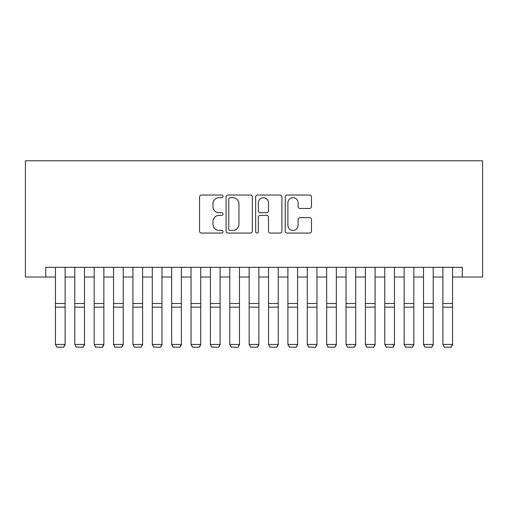 <?xml version="1.0" encoding="UTF-8"?>
<svg xmlns="http://www.w3.org/2000/svg" width="508" height="508" viewBox="0 0 508 508"><rect width="100%" height="100%" fill="white"/><g stroke="black" fill="none" stroke-linecap="round" stroke-linejoin="round"><path stroke-width="0.76" d="M223.006 196.361A1.334 1.334 0 0 0 221.672 195.034L201.466 195.034A1.899 1.899 0 0 0 199.568 196.933L199.568 231.159A1.899 1.899 0 0 0 201.466 233.064L221.672 233.064A1.334 1.334 0 0 0 223.006 231.731A1.334 1.334 0 0 0 221.672 230.403L219.056 230.403A6.083 6.083 0 0 1 212.973 224.314L212.973 221.463A6.083 6.083 0 0 1 219.056 215.379L221.672 215.379A1.334 1.334 0 0 0 223.006 214.046A1.334 1.334 0 0 0 221.672 212.719L219.056 212.719A6.083 6.083 0 0 1 212.973 206.629L212.973 203.778A6.083 6.083 0 0 1 219.056 197.695L221.672 197.695A1.334 1.334 0 0 0 223.006 196.361M309.575 208.439A1.899 1.899 0 0 0 311.474 206.534L311.474 196.933A1.899 1.899 0 0 0 309.575 195.034L287.134 195.034A1.899 1.899 0 0 0 285.236 196.933L285.236 231.159A1.899 1.899 0 0 0 287.134 233.064L309.575 233.064A1.899 1.899 0 0 0 311.474 231.159L311.474 219.564A1.899 1.899 0 0 0 309.575 217.659L299.968 217.659A1.899 1.899 0 0 0 298.069 219.564L298.069 225.317A5.086 5.086 0 0 1 292.983 230.403A5.086 5.086 0 0 1 287.896 225.317L287.896 202.781A5.086 5.086 0 0 1 292.983 197.695A5.086 5.086 0 0 1 298.069 202.781L298.069 206.534A1.899 1.899 0 0 0 299.968 208.439L309.575 208.439M45.739 277.012L45.739 267.322L462.261 267.322L462.261 277.012L482.6 277.012L482.6 160.769L25.4 160.769L25.4 277.012L55.429 277.012M252.336 196.933A1.899 1.899 0 0 0 250.438 195.034L227.997 195.034A1.899 1.899 0 0 0 226.092 196.933L226.092 231.159A1.899 1.899 0 0 0 227.997 233.064L250.438 233.064A1.899 1.899 0 0 0 252.336 231.159L252.336 196.933M257.562 195.034L280.003 195.034A1.899 1.899 0 0 1 281.908 196.933L281.908 231.159A1.899 1.899 0 0 1 280.003 233.064L270.402 233.064A1.899 1.899 0 0 1 268.497 231.159L268.497 217.278A1.899 1.899 0 0 0 266.598 215.379L260.229 215.379A1.899 1.899 0 0 0 258.324 217.278L258.324 231.731A1.334 1.334 0 0 1 256.997 233.064A1.334 1.334 0 0 1 255.664 231.731L255.664 196.933A1.899 1.899 0 0 1 257.562 195.034M65.113 277.012L74.803 277.012M84.487 277.012L94.177 277.012M103.861 277.012L113.544 277.012M123.234 277.012L132.918 277.012M142.608 277.012L152.292 277.012M161.976 277.012L171.666 277.012M181.35 277.012L191.04 277.012M200.724 277.012L210.414 277.012M220.097 277.012L229.781 277.012M239.471 277.012L249.155 277.012M258.845 277.012L268.529 277.012M278.219 277.012L287.903 277.012M297.586 277.012L307.276 277.012M316.96 277.012L326.65 277.012M336.334 277.012L346.024 277.012M355.708 277.012L365.392 277.012M375.082 277.012L384.766 277.012M394.456 277.012L404.139 277.012M413.823 277.012L423.513 277.012M433.197 277.012L442.887 277.012M452.571 277.012L462.261 277.012M230.086 197.695A1.334 1.334 0 0 0 228.759 199.028L228.759 229.07A1.334 1.334 0 0 0 230.086 230.403L232.842 230.403A6.083 6.083 0 0 0 238.931 224.314L238.931 203.778A6.083 6.083 0 0 0 232.842 197.695L230.086 197.695M268.497 202.876A5.086 5.086 0 0 0 263.411 197.79A5.086 5.086 0 0 0 258.324 202.876L258.324 210.814A1.899 1.899 0 0 0 260.229 212.719L266.598 212.719A1.899 1.899 0 0 0 268.497 210.814L268.497 202.876M65.113 267.322L65.113 344.824L63.659 347.231L56.883 347.091L63.659 347.231M56.883 347.231L55.429 344.468L65.113 344.468L63.659 347.091M55.429 267.322L55.429 344.468L56.883 347.091M84.487 267.322L84.487 344.824L83.033 347.231L76.251 347.091L83.033 347.231M76.251 347.231L74.803 344.468L84.487 344.468L83.033 347.091M74.803 267.322L74.803 344.468L76.251 347.091M103.861 267.322L103.861 344.824L102.406 347.231L95.625 347.091L102.406 347.231M95.625 347.231L94.177 344.468L103.861 344.468L102.406 347.091M94.177 267.322L94.177 344.468L95.625 347.091M123.234 267.322L123.234 344.824L121.78 347.231L114.998 347.091L121.78 347.231M114.998 347.231L113.544 344.468L123.234 344.468L121.78 347.091M113.544 267.322L113.544 344.468L114.998 347.091M142.608 267.322L142.608 344.824L141.154 347.231L134.372 347.091L141.154 347.231M134.372 347.231L132.918 344.468L142.608 344.468L141.154 347.091M132.918 267.322L132.918 344.468L134.372 347.091M161.976 267.322L161.976 344.824L160.528 347.231L153.746 347.091L160.528 347.231M153.746 347.231L152.292 344.468L161.976 344.468L160.528 347.091M152.292 267.322L152.292 344.468L153.746 347.091M181.35 267.322L181.35 344.824L179.902 347.231L173.12 347.091L179.902 347.231M173.12 347.231L171.666 344.468L181.35 344.468L179.902 347.091M171.666 267.322L171.666 344.468L173.12 347.091M200.724 267.322L200.724 344.824L199.269 347.231L192.494 347.091L199.269 347.231M192.494 347.231L191.04 344.468L200.724 344.468L199.269 347.091M191.04 267.322L191.04 344.468L192.494 347.091M220.097 267.322L220.097 344.824L218.643 347.231L211.861 347.091L218.643 347.231M211.861 347.231L210.414 344.468L220.097 344.468L218.643 347.091M210.414 267.322L210.414 344.468L211.861 347.091M239.471 267.322L239.471 344.824L238.017 347.231L231.235 347.091L238.017 347.231M231.235 347.231L229.781 344.468L239.471 344.468L238.017 347.091M229.781 267.322L229.781 344.468L231.235 347.091M258.845 267.322L258.845 344.824L257.391 347.231L250.609 347.091L257.391 347.231M250.609 347.231L249.155 344.468L258.845 344.468L257.391 347.091M249.155 267.322L249.155 344.468L250.609 347.091M278.219 267.322L278.219 344.824L276.765 347.231L269.983 347.091L276.765 347.231M269.983 347.231L268.529 344.468L278.219 344.468L276.765 347.091M268.529 267.322L268.529 344.468L269.983 347.091M297.586 267.322L297.586 344.824L296.139 347.231L289.357 347.091L296.139 347.231M289.357 347.231L287.903 344.468L297.586 344.468L296.139 347.091M287.903 267.322L287.903 344.468L289.357 347.091M316.96 267.322L316.96 344.824L315.506 347.231L308.731 347.091L315.506 347.231M308.731 347.231L307.276 344.468L316.96 344.468L315.506 347.091M307.276 267.322L307.276 344.468L308.731 347.091M336.334 267.322L336.334 344.824L334.88 347.231L328.098 347.091L334.88 347.231M328.098 347.231L326.65 344.468L336.334 344.468L334.88 347.091M326.65 267.322L326.65 344.468L328.098 347.091M355.708 267.322L355.708 344.824L354.254 347.231L347.472 347.091L354.254 347.231M347.472 347.231L346.024 344.468L355.708 344.468L354.254 347.091M346.024 267.322L346.024 344.468L347.472 347.091M375.082 267.322L375.082 344.824L373.628 347.231L366.846 347.091L373.628 347.231M366.846 347.231L365.392 344.468L375.082 344.468L373.628 347.091M365.392 267.322L365.392 344.468L366.846 347.091M394.456 267.322L394.456 344.824L393.001 347.231L386.22 347.091L393.001 347.231M386.22 347.231L384.766 344.468L394.456 344.468L393.001 347.091M384.766 267.322L384.766 344.468L386.22 347.091M413.823 267.322L413.823 344.824L412.375 347.231L405.594 347.091L412.375 347.231M405.594 347.231L404.139 344.468L413.823 344.468L412.375 347.091M404.139 267.322L404.139 344.468L405.594 347.091M433.197 267.322L433.197 344.824L431.749 347.231L424.967 347.091L431.749 347.231M424.967 347.231L423.513 344.468L433.197 344.468L431.749 347.091M423.513 267.322L423.513 344.468L424.967 347.091M452.571 267.322L452.571 344.824L451.117 347.231L444.341 347.091L451.117 347.231M444.341 347.231L442.887 344.468L452.571 344.468L451.117 347.091M442.887 267.322L442.887 344.468L444.341 347.091M65.113 303.486L55.429 303.486M65.113 307.156L55.429 307.156M84.487 303.486L74.803 303.486M84.487 307.156L74.803 307.156M103.861 303.486L94.177 303.486M103.861 307.156L94.177 307.156M123.234 303.486L113.544 303.486M123.234 307.156L113.544 307.156M142.608 303.486L132.918 303.486M142.608 307.156L132.918 307.156M161.976 303.486L152.292 303.486M161.976 307.156L152.292 307.156M181.35 303.486L171.666 303.486M181.35 307.156L171.666 307.156M200.724 303.486L191.04 303.486M200.724 307.156L191.04 307.156M220.097 303.486L210.414 303.486M220.097 307.156L210.414 307.156M239.471 303.486L229.781 303.486M239.471 307.156L229.781 307.156M258.845 303.486L249.155 303.486M258.845 307.156L249.155 307.156M278.219 303.486L268.529 303.486M278.219 307.156L268.529 307.156M297.586 303.486L287.903 303.486M297.586 307.156L287.903 307.156M316.96 303.486L307.276 303.486M316.96 307.156L307.276 307.156M336.334 303.486L326.65 303.486M336.334 307.156L326.65 307.156M355.708 303.486L346.024 303.486M355.708 307.156L346.024 307.156M375.082 303.486L365.392 303.486M375.082 307.156L365.392 307.156M394.456 303.486L384.766 303.486M394.456 307.156L384.766 307.156M413.823 303.486L404.139 303.486M413.823 307.156L404.139 307.156M433.197 303.486L423.513 303.486M433.197 307.156L423.513 307.156M452.571 303.486L442.887 303.486M452.571 307.156L442.887 307.156"/></g></svg>
